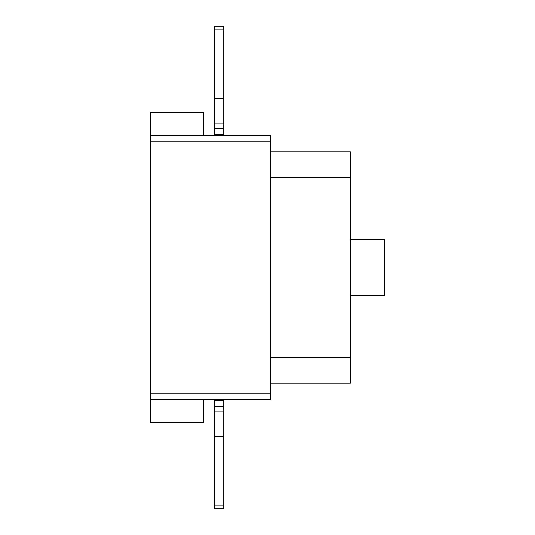 <?xml version="1.0" encoding="UTF-8"?>
<svg xmlns="http://www.w3.org/2000/svg" width="535" height="535" viewBox="0 0 535 535"><rect width="100%" height="100%" fill="white"/><g stroke="black" fill="none" stroke-linecap="round" stroke-linejoin="round"><path stroke-width="0.8" d="M214.348 135.556L214.348 26.75L223.73 26.75L223.73 135.556M214.348 29.873L223.73 29.873M214.348 98.661L223.73 98.661M214.348 123.933L223.73 123.933M214.348 128.514L223.73 128.514M214.348 134.767L223.73 134.767M214.348 399.444L214.348 508.25L223.73 508.25L223.73 399.444M214.348 505.127L223.73 505.127M214.348 436.339L223.73 436.339M214.348 411.067L223.73 411.067M214.348 406.486L223.73 406.486M214.348 400.233L223.73 400.233M350.358 295.641L384.752 295.641L384.752 239.359L350.358 239.359M203.407 135.556L203.407 112.731L150.248 112.731L150.248 399.444L270.63 399.444L270.63 135.556L150.248 135.556M270.63 383.187L350.358 383.187L350.358 151.813L270.63 151.813M270.63 357.547L350.358 357.547M270.63 177.453L350.358 177.453M150.248 399.444L150.248 422.269L203.407 422.269L203.407 399.444M270.63 393.192L150.248 393.192M150.248 141.808L270.63 141.808"/></g></svg>
